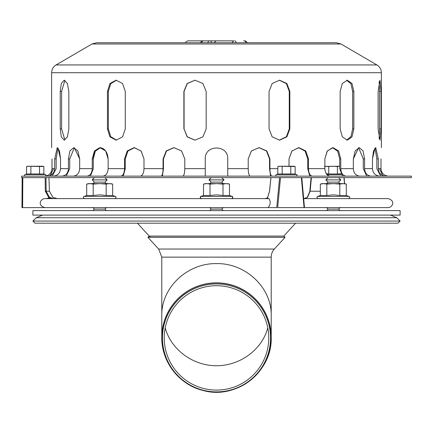 <?xml version="1.0" encoding="UTF-8"?>
<svg xmlns="http://www.w3.org/2000/svg" width="433" height="433" viewBox="0 0 433 433"><rect width="100%" height="100%" fill="white"/><g stroke="black" fill="none" stroke-linecap="round" stroke-linejoin="round"><path stroke-width="0.65" d="M216.5 236.088L283.777 236.088L285.103 237.3L147.897 237.3L149.223 236.088L216.5 236.088M274.354 249.04L158.646 249.04L161.79 257.137L271.21 257.137A11.989 11.989 0 0 1 274.354 249.04L285.103 237.3M216.5 263.61C187.256 263.026 161.179 287.772 161.79 315.527C161.179 287.772 187.256 263.026 216.5 263.61C245.744 263.026 271.821 287.772 271.21 315.527C271.821 287.772 245.744 263.026 216.5 263.61M267.783 327.868C262.035 349.599 240.109 365.788 216.5 365.733C192.891 365.788 170.965 349.599 165.217 327.868C170.965 349.599 192.891 365.788 216.5 365.733C240.109 365.788 262.035 349.599 267.783 327.868M216.5 285.715A52.263 52.187 180 0 0 171.241 363.996A52.263 52.187 180 0 0 261.759 363.996A52.263 52.187 180 0 0 216.5 285.715M216.5 283.934A54.055 53.979 180 0 0 169.687 364.9A54.055 53.979 180 0 0 263.313 364.9A54.055 53.979 180 0 0 216.5 283.934M221.745 177.633L223.996 179.879L209.004 179.879L211.255 177.633M223.996 179.879L221.745 182.125L211.255 182.125L209.004 179.879M223.244 207.607L221.745 209.107L211.255 209.107L209.756 207.607M338.568 177.633L340.82 179.879L325.827 179.879L328.079 177.633L325.827 179.879L328.079 182.125L326.579 183.624L328.079 182.125L325.827 179.879M340.82 179.879L338.568 182.125L328.079 182.125M340.067 207.607L338.568 209.107L328.079 209.107L326.579 207.607L328.079 209.107L326.579 210.606L328.079 209.107M94.432 177.633L92.18 179.879L107.173 179.879L104.921 177.633L107.173 179.879L104.921 182.125L106.421 183.624L104.921 182.125L107.173 179.879M92.18 179.879L94.432 182.125L104.921 182.125M92.933 207.607L94.432 209.107L104.921 209.107L106.421 207.607L104.921 209.107L106.421 210.606L104.921 209.107M216.5 223.195L397.987 223.195L400.108 221.074L32.892 221.074L35.013 223.195L216.5 223.195M32.892 210.606L400.108 210.606L400.108 215.104L32.892 215.104L32.892 210.606M346.135 207.607L321.822 207.607M49.476 197.388L46.152 191.251L45.995 177.633L45.151 177.633L45.303 191.191L48.967 197.941L53.497 198.617L49.476 197.388L48.783 198.617L45.086 198.617M22.624 207.607L22.819 177.633L22.17 177.633L21.969 207.607L268.076 207.607C270.593 204.63 270.879 201.632 268.936 198.617L44.88 198.617C41.232 198.444 36.54 205.096 44.88 207.607M49.422 191.224L48.934 177.633L49.427 191.251L52.934 197.388L57.351 198.617L53.448 198.617L89.934 198.617M57.351 198.617L52.94 197.394L49.438 191.24M307.089 197.708A0.747 0.471 45.4 0 1 307.181 197.48C305.113 198.471 303.95 198.85 303.69 198.617L307.484 197.388L310.136 191.251L311.419 177.633M309.958 191.191L307.186 197.48A0.747 0.471 45.4 0 1 307.186 197.48A0.747 0.471 45.4 0 1 307.484 197.388M270.955 177.633L271.41 177.633L270.955 177.633L269.575 191.191L267.502 197.941A0.747 0.563 34.3 0 1 267.572 197.594L269.521 191.191L270.901 177.633M267.583 197.583A0.747 0.563 34.3 0 0 267.572 197.594C266.403 198.384 265.553 198.725 265.028 198.617L267.54 197.941A0.747 0.693 -90 0 1 266.847 198.617L226.161 198.617M343.975 177.633L344.43 183.624M314.672 207.607L304.069 207.607L304.426 207.607L301.731 177.633L301.363 177.633L304.069 207.607L277.661 207.607L280.519 177.633L279.577 177.633L276.73 207.607L268.076 207.607M301.731 177.633L280.519 177.633M303.679 198.617L388.12 198.617C396.341 200.955 391.881 207.802 388.12 207.607L304.426 207.607M276.73 207.607L226.161 207.607M89.934 207.607L109.419 207.607M210.01 184.09L216.5 183.624L205.258 183.624L203.521 184.09L206.763 183.624L210.01 184.09L210.01 195.483L203.521 195.483L200.901 196.436C200.041 195.586 200.609 199.678 201.285 198.617L109.419 198.617M206.757 207.607L118.328 207.607M344.565 183.624L346.303 184.09L346.303 195.483L339.813 195.483L339.813 184.09L343.06 183.624L346.303 184.09L343.06 183.624L333.323 183.624L339.813 184.09M326.834 184.09L333.323 183.624L322.082 183.624L320.344 184.09L323.586 183.624L326.834 184.09L326.834 195.483L333.323 194.85L339.813 195.483M326.834 195.483L320.344 195.483L317.725 196.436L348.922 196.436C350.102 196.82 349.978 197.545 348.538 198.617L318.109 198.617C316.669 197.545 316.545 196.82 317.725 196.436C316.545 196.853 316.675 197.578 318.109 198.617M320.344 184.09L320.344 195.483L317.725 196.436M229.479 184.09L226.237 183.624L229.479 184.09L229.479 195.483L222.99 195.483L222.99 184.09L226.237 183.624L229.479 184.09L227.742 183.624M210.01 195.483L216.5 194.85L222.99 195.483M203.521 184.09L203.521 195.483L200.901 196.436L232.099 196.436C232.959 195.586 232.391 199.678 231.715 198.617L231.855 198.606M226.237 183.624L216.5 183.624L222.99 184.09M110.918 183.624L112.656 184.09L112.656 195.483L106.166 195.483L106.166 184.09L109.414 183.624L112.656 184.09L109.414 183.624L99.677 183.624L106.166 184.09M93.187 184.09L99.677 183.624L88.435 183.624L86.697 184.09L89.94 183.624L93.187 184.09L93.187 195.483L99.677 194.85L106.166 195.483M93.187 195.483L86.697 195.483L84.078 196.436L115.275 196.436C116.455 196.782 116.325 197.513 114.891 198.617C116.325 197.513 116.455 196.782 115.275 196.436L112.656 195.483L115.275 196.436M88.435 183.624L86.697 184.09L86.697 195.483L84.078 196.436C82.898 196.782 83.028 197.513 84.462 198.617C83.028 197.513 82.898 196.782 84.078 196.436M378.117 128.92L378.117 91.45L379.963 80.208L381.051 91.45L381.051 128.92L379.963 140.162L378.117 128.92M379.124 138.609L379.562 128.92L379.562 91.45L379.124 81.756M269.061 128.92L269.061 91.45L272.178 83.499L279.594 80.208L286.863 83.499L289.834 91.45L289.834 128.92L286.863 136.866L279.594 140.162L272.178 136.866L269.061 128.92M279.307 140.157L286.386 136.758L289.26 128.92L289.26 91.45L286.386 83.607L279.307 80.208M116.591 80.219L110.702 83.704L108.364 91.45L108.364 128.92L110.702 136.66L116.591 140.146M107.449 128.92L107.449 91.45L109.944 83.499L116.131 80.208L122.555 83.499L125.283 91.45L125.283 128.92L122.555 136.866L116.131 140.162L109.944 136.866L107.449 128.92L108.364 128.92M64.88 80.354L61.616 91.45L61.616 128.92L64.88 140.011M60.23 128.92L60.23 91.45L61.313 83.499L64.176 80.208L67.396 83.499L68.836 91.45L68.836 128.92L67.396 136.866L64.176 140.162L61.313 136.866L60.23 128.92L61.616 128.92M195.077 80.208L187.283 83.531L184.079 91.45L184.079 128.92L187.283 136.833L195.077 140.157M183.884 128.92L183.884 91.45L187.126 83.499L194.98 80.208L202.888 83.499L206.173 91.45L206.173 128.92L202.888 136.866L194.98 140.162L187.126 136.866L184.079 128.92M340.154 128.92L340.154 91.45L342.314 83.499L347.304 80.208L351.991 83.499L353.842 91.45L353.842 128.92L351.991 136.866L347.304 140.162L342.314 136.866L340.154 128.92M346.703 140.119L350.99 136.514L352.651 128.92L352.651 91.45L350.99 83.85L346.703 80.251M298.559 147.664L305.103 151.101L307.728 158.895L305.103 151.101L298.559 147.664L291.82 151.101L289.011 158.895L291.956 150.944L298.938 147.653L305.725 150.944L308.48 158.895L308.48 168.637C308.675 173.011 309.86 175.506 312.047 176.123L312.231 176.134M205.258 158.895C204.565 144.395 228.435 144.395 227.742 158.895C228.435 144.395 204.565 144.395 205.258 158.895C204.565 144.395 228.435 144.395 227.742 158.895C228.435 144.395 204.565 144.395 205.258 158.895L205.258 168.637L184.783 168.637C184.685 173.011 184.068 175.506 182.942 176.123L182.942 176.123C184.068 175.506 184.685 173.011 184.783 168.637L184.783 158.895L181.622 151.02L174.023 147.658L166.521 151.02L163.458 158.895L163.458 168.637L162.413 176.134M140.427 176.123C142.609 175.506 143.799 173.011 143.989 168.637C143.799 173.011 142.609 175.506 140.427 176.123L140.227 176.134M120.769 176.134L120.953 176.123C123.14 175.506 124.325 173.011 124.52 168.637L124.52 158.895L125.272 158.895L127.897 151.101L134.441 147.664L127.897 151.101L125.272 158.895L125.272 168.637L123.253 176.134M124.52 158.895L127.275 150.944L134.062 147.653L141.044 150.944L143.989 158.895L141.18 151.101L134.441 147.664M73.496 176.123C77.274 175.506 79.331 173.011 79.667 168.637C79.331 173.011 77.274 175.506 73.496 176.123L73.161 176.134L73.496 176.123M61.924 176.134L62.255 176.123C66.032 175.506 68.089 173.011 68.425 168.637L68.425 158.895L69.729 158.895L74.368 147.729L69.729 158.895L69.729 168.637L66.238 176.134M68.425 158.895L69.908 150.944L73.718 147.653L77.859 150.944L79.667 158.895L74.368 147.729M44.88 176.123C49.248 175.506 51.624 173.011 52.009 168.637C51.624 173.011 49.248 175.506 44.88 176.123L44.502 176.134M53.513 168.637L50.277 175.538L53.513 168.637M52.009 158.895C51.592 144.395 51.592 144.395 52.009 158.895C51.592 144.395 51.592 144.395 52.009 158.895L52.009 168.637L54.704 168.637L54.704 158.895L57.243 147.653L59.489 150.944L60.523 158.895L60.523 168.637C60.149 173.011 57.854 175.506 53.638 176.123L53.27 176.134L53.638 176.123C57.854 175.506 60.149 173.011 60.523 168.637L68.425 168.637M79.667 158.895L79.667 168.637L92.24 168.637L92.24 158.895L94.432 150.944L99.915 147.653L105.674 150.944L108.136 158.895L108.136 168.637C107.866 173.011 106.182 175.506 103.097 176.123L102.821 176.134L103.097 176.123C106.182 175.506 107.866 173.011 108.136 168.637L124.52 168.637M143.989 158.895L143.989 168.637L163.068 168.637L163.068 158.895L166.202 150.944L173.828 147.653L181.557 150.944L184.783 158.895M205.264 176.134L205.258 168.637M227.742 176.123L227.742 158.895M289.011 166.24L289.011 158.895M309.747 176.134L307.728 168.637L307.728 158.895L308.48 158.895M308.48 168.637L324.864 168.637C325.134 173.011 326.818 175.506 329.903 176.123L330.179 176.134L329.903 176.123C326.818 175.506 325.134 173.011 324.864 168.637L324.864 158.895L327.326 150.944L333.085 147.653L338.568 150.944L340.76 158.895L340.76 168.637L353.333 168.637C353.669 173.011 355.726 175.506 359.504 176.123L359.839 176.134L359.504 176.123C355.726 175.506 353.669 173.011 353.333 168.637L353.333 158.895L355.141 150.944L359.282 147.653L363.092 150.944L364.575 158.895L364.575 168.637C364.911 173.011 366.968 175.506 370.745 176.123L371.076 176.134M366.762 176.134L363.271 168.637L363.271 158.895L358.632 147.729L353.333 158.895M380.737 176.134L376.845 168.637L376.845 158.895L375.01 148.01L372.477 158.895L373.511 150.944L375.757 147.653L378.296 158.895L378.296 168.637L380.991 168.637C381.376 173.011 383.752 175.506 388.12 176.123L388.498 176.134L388.12 176.123C383.752 175.506 381.376 173.011 380.991 168.637L380.991 158.895C381.408 144.395 381.408 144.395 380.991 158.895C381.408 144.395 381.408 144.395 380.991 158.895M379.487 168.637L382.723 175.538L379.487 168.637M381.516 174.867L380.975 174.456M380.38 173.898L379.925 173.368M379.514 172.799L379.124 172.118M379.362 176.123C375.146 175.506 372.851 173.011 372.477 168.637C372.851 173.011 375.146 175.506 379.362 176.123L379.73 176.134M364.575 168.637L372.477 168.637L372.477 158.895M378.296 168.637C378.669 173.011 380.964 175.506 385.181 176.123L385.549 176.134M340.76 168.637C341.036 173.011 342.714 175.506 345.799 176.123L346.07 176.134M342.546 176.134L339.699 168.637L339.699 158.895L337.68 151.214L332.549 147.68L327.137 151.214L324.864 158.895M250.166 176.134L250.058 176.123C248.932 175.506 248.315 173.011 248.217 168.637L248.217 158.895L251.443 150.944L259.172 147.653L266.798 150.944L269.932 158.895L269.932 168.637C270.03 173.011 270.647 175.506 271.778 176.123L271.87 176.134M270.587 176.134L269.543 168.637L269.543 158.895L266.479 151.02L258.977 147.658L251.378 151.02L248.217 158.895M161.13 176.134L161.222 176.123C162.353 175.506 162.97 173.011 163.068 168.637M86.93 176.134L87.201 176.123C90.286 175.506 91.964 173.011 92.24 168.637M100.451 147.68L95.32 151.214L93.301 158.895L93.301 168.637L90.454 176.134M47.451 176.134L47.819 176.123C52.036 175.506 54.331 173.011 54.704 168.637M54.704 158.895L56.155 158.895L57.99 148.01L56.155 158.895L56.155 168.637L52.263 176.134M60.523 158.895L57.99 148.01M53.876 172.118L53.486 172.799M53.086 173.362L50.466 175.452M92.24 158.895L93.301 158.895C93.685 152.07 96.24 148.319 100.976 147.653M108.136 158.895C107.573 152.07 104.835 148.319 99.915 147.653M163.068 158.895L163.458 158.895L166.521 151.02L174.023 147.658M227.742 168.637L248.217 168.637C248.315 173.011 248.932 175.506 250.058 176.123M329.903 176.123L330.179 176.134M411.35 176.134L21.65 176.134L21.65 177.633L411.35 177.633L411.35 176.134M340.971 43.982L336.409 42.737L96.591 42.737L92.029 43.982L56.09 64.945L376.91 64.945L340.971 43.982L92.029 43.982M208.381 40.859L211.077 40.859M203.082 40.859L207.678 40.859M209.388 40.859L210.178 40.859M205.713 40.859L187.727 40.859C185.925 41.736 185.302 42.358 185.854 42.737M222.026 40.859L203.348 40.859A1.873 1.326 90 0 0 202.022 42.737M231.433 40.859L233.717 40.859M231.909 42.737L233.782 40.859L216.078 40.859L214.205 42.737M243.622 40.859L244.391 40.859L243.622 40.859M30.878 166.548L30.878 174.006L43.857 174.006L43.857 166.548L42.699 166.24L27.712 166.24L26.554 166.548L28.713 166.24L43.857 166.548L41.698 166.24M39.533 174.006L39.533 166.548M30.878 174.006L26.554 174.006L26.554 166.548M26.554 174.006L25.103 174.531A0.823 0.823 0 0 0 25.39 176.134M339.699 166.24L324.864 166.429M326.569 166.24L324.409 166.548L326.569 166.24L328.734 166.548L328.734 174.006L337.388 174.006L337.388 166.548L339.553 166.24M328.734 166.548L333.058 166.24L337.388 166.548M328.734 174.006L326.195 173.601M340.825 173.741L337.388 174.006M282.148 166.548L282.148 174.006L295.133 174.006L295.133 166.548L293.969 166.24L278.982 166.24L277.824 166.548L279.989 166.24L295.133 166.548L293.834 166.294M290.803 174.006L290.803 166.548M282.148 174.006L277.824 174.006L277.824 166.548L279.989 166.24M277.824 174.006L276.378 174.531A0.823 0.823 0 0 0 276.66 176.134M216.5 282.976A54.65 54.574 -0 0 1 271.15 337.556A54.65 54.574 -0 0 1 216.5 392.13A54.65 54.574 -0 0 1 161.85 337.556A54.65 54.574 -0 0 1 216.5 282.976M271.21 337.486A54.71 54.634 180 0 0 216.5 282.852A54.71 54.634 180 0 0 161.79 337.486C161.379 361.831 179.322 384.867 203.039 390.458C236.039 400.087 272.427 371.817 271.21 337.486L271.21 257.137M32.892 221.074L36.231 217.734L396.769 217.734L400.108 221.074M48.88 197.941L46.315 198.617M49.438 191.234L45.303 191.191M320.344 191.251L309.806 191.197L311.083 177.633M268.46 198.617L267.54 197.941M379.562 128.92L381.051 128.92M379.562 91.45L381.051 91.45M289.26 128.92L289.834 128.92M289.26 91.45L289.834 91.45M108.364 91.45L107.449 91.45M61.616 91.45L60.23 91.45M352.651 128.92L353.842 128.92M352.651 91.45L353.842 91.45M363.271 158.895L364.575 158.895M376.845 158.895L378.296 158.895M339.699 158.895L340.76 158.895M269.543 158.895L269.932 158.895M277.824 168.637L269.932 168.637M376.91 64.945C379.773 66.742 381.262 69.334 381.376 72.712L51.624 72.712C51.738 69.334 53.227 66.742 56.09 64.945M210.102 40.859A1.873 1.326 90 0 1 211.428 42.737M209.307 40.859A1.873 1.326 90 0 0 207.981 42.737M236.066 42.737A1.873 1.326 -90 0 0 234.746 40.859M245.738 42.737A1.873 1.326 -90 0 0 244.412 40.859M43.857 174.006L45.303 174.531L25.103 174.531M341.258 174.531L326.893 174.531M295.133 174.006L296.578 174.531L276.378 174.531M158.646 249.04L147.897 237.3M161.79 337.486L161.79 257.137M211.255 182.125L209.756 183.624M221.745 182.125L223.244 183.624M211.255 209.107L209.756 210.606M221.745 209.107L223.244 210.606M338.568 182.125L340.067 183.624M338.568 209.107L340.067 210.606M94.432 182.125L92.933 183.624M94.432 209.107L92.933 210.606M36.231 217.734L42.591 215.104M396.769 217.734L390.409 215.104M283.777 236.088L295.587 223.195M150.332 237.3L137.413 223.195M344.581 183.63L344.132 177.633M301.79 177.617L304.48 207.596M22.164 177.627L21.969 207.607M348.922 196.436L346.303 195.483L348.922 196.436C350.102 196.853 349.972 197.578 348.538 198.617M229.479 195.483L232.099 196.436M232.656 196.88L232.835 197.432M232.7 198.033L232.397 198.384M200.165 197.453L201.285 198.617M51.624 72.712L51.624 147.653M381.376 72.712L381.376 147.653M200.263 42.737L202.141 40.859M247.384 42.737L245.511 40.859M45.303 174.531C46.158 174.748 46.06 175.278 45.021 176.134M296.578 174.531C297.428 174.737 297.336 175.268 296.296 176.134"/></g></svg>
